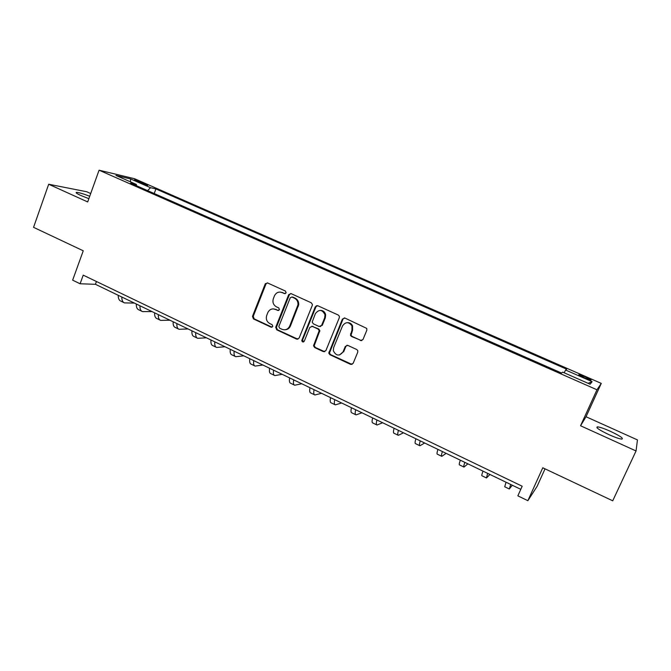 <?xml version="1.0" encoding="UTF-8"?>
<svg xmlns="http://www.w3.org/2000/svg" width="671" height="671" viewBox="0 0 671 671"><rect width="100%" height="100%" fill="white"/><g stroke="black" fill="none" stroke-linecap="round" stroke-linejoin="round"><path stroke-width="1.01" d="M286.14 292.875L285.46 291.071L267.57 282.952L265.188 284.001L252.472 316.343L253.42 318.901L271.118 327.188L272.812 326.408L272.116 324.672L269.809 323.598C266.706 321.736 265.682 318.985 266.739 315.353L267.905 312.418C269.658 309.256 272.174 308.241 275.454 309.373L277.76 310.447L279.446 309.725L278.767 307.914L276.452 306.848C273.332 305.003 272.3 302.252 273.365 298.603L274.565 295.592C276.335 292.447 278.851 291.432 282.122 292.556L284.445 293.613L286.14 292.875M610.216 431.227C604.194 428.559 599.949 427.1 597.484 426.848C595.378 427.393 599.22 430.01 609.008 434.691C615.089 437.391 619.367 438.868 621.832 439.111C623.845 438.49 619.97 435.865 610.216 431.227M89.729 196.251C83.69 193.927 79.379 192.636 76.779 192.376C75.177 192.434 76.553 193.483 80.897 195.504L88.857 198.666M585.397 376.951L579.065 374.661C578.134 374.745 579.945 375.827 584.5 377.899L590.849 380.197C591.763 380.096 589.943 379.014 585.397 376.951M360.436 340.583L362.977 339.551L366.836 330.207L366.743 328.413L344.902 318.046L342.386 319.094L328.79 353.172L329.914 354.707L350.598 364.387L353.122 363.388L357.752 352.183L357.777 350.639L356.746 349.524L347.813 345.397L345.297 346.412L343.024 351.956C339.308 356.41 336.079 356.016 333.344 350.757L333.646 347.595L342.537 325.871C345.657 321.652 348.794 321.661 351.956 325.913L351.965 330.182L350.447 335.341L351.478 336.473L361.744 340.683M90.702 193.533L86.752 191.747L48.689 184.24L33.55 227.335L83.246 250.795L72.644 280.159L80.101 283.766L83.221 275.144L522.189 486.223L517.853 495.835L527.859 500.692L537.085 486.383L545.037 468.853M636.049 450.962L637.45 439.908L586.035 416.741L580.549 425.758L636.049 450.962L612.724 500.809L542.78 467.779L527.859 500.692M580.549 425.758L596.972 389.784L99.073 170.191L134.603 178.738L601.266 383.384L596.972 389.784M48.689 184.24L87.683 201.946L99.073 170.191M312.275 305.406L312.426 304.525L311.285 302.789L291.097 293.63L288.681 294.678L275.731 327.213L276.695 329.796L296.666 339.149L299.098 338.134L312.275 305.406M317.76 305.733L338.31 315.06L339.367 316.259L339.316 317.693L325.871 350.648L323.397 351.654L314.665 347.57L313.525 345.808L319.203 330.677L318.071 329.042L312.292 326.374L309.834 327.406L304.265 341.195C303.116 342.42 302.277 342.193 301.765 340.532L315.295 306.773L317.76 305.733M136.674 181.237L147.721 185.406L142.269 182.562L134.468 179.82L136.674 181.237M136.565 185.75L136.364 184.441L130.568 183.108L561.526 373.026L562.709 372.145L590.094 384.198L592.132 381.665L588.039 383.3M136.364 184.441L115.94 175.441L130.577 178.931L150.547 187.704L147.595 190.606M154.221 193.525L155.915 188.937L150.547 187.704M155.915 188.937L566.676 369.201L565.594 370.006L592.132 381.665M586.035 416.741L601.266 383.384M80.101 283.766L95.425 284.303L520.788 489.335M96.448 281.501L95.425 284.303M298.721 304.307L297.857 306.454M564.177 372.791L565.594 370.006M130.476 181.849L130.577 178.931M285.284 293.672L280.369 292.078M273.441 308.878L278.658 310.488M267.335 282.86L265.951 284.034L253.252 316.318L254.2 318.876L272.074 327.213M290.786 293.521L289.394 294.695L276.418 327.322L277.433 329.746L297.941 339.232M291.952 297.027L290.258 297.756L278.826 326.475L279.547 328.144L281.996 329.285C285.41 330.467 287.985 329.386 289.713 326.039L297.974 304.81C298.176 301.74 296.993 299.518 294.426 298.15L291.826 296.976M285.1 329.763C287.574 329.637 289.352 328.379 290.434 325.989L289.713 326.039M292.665 297.035L295.131 298.159C297.698 299.526 298.88 301.749 298.679 304.802L290.434 325.989M311.763 326.223L318.742 328.991L319.866 330.627L314.204 345.724L315.336 347.486L324.747 351.73M317.349 305.599L315.966 306.773L302.571 340.004L303.56 341.925M324.672 317.828L324.999 314.749C322.298 309.465 319.102 309.088 315.412 313.592L312.183 322.072L313.323 323.825L319.102 326.492L321.577 325.46L324.672 317.828L325.326 317.794L325.653 314.724C324.89 311.83 323.095 310.379 320.26 310.379M320.31 326.601L321.577 325.46M325.326 317.794L322.239 325.418M347.226 322.65C349.666 322.491 351.453 323.565 352.56 325.871L352.577 330.132L351.05 335.274L352.09 336.406L361.023 340.507M339.501 355.009L343.024 351.956M347.1 345.221L345.917 346.328L343.644 351.864M344.366 317.895L343.015 319.06L329.436 353.072L330.56 354.607L352.049 364.445M134.351 303.066L124.512 302.898C122.667 302.227 121.778 300.272 121.828 297.027M123.741 302.529L120.948 301.178C119.094 300.499 118.188 298.536 118.23 295.299M152.032 311.587L142.47 311.587C140.684 310.941 139.853 309.004 139.954 305.766M141.724 311.227L138.863 309.843C137.069 309.188 136.213 307.251 136.314 304.005M169.931 320.218L160.654 320.377C158.935 319.773 158.155 317.844 158.314 314.615M159.941 320.033L156.997 318.608C155.269 317.995 154.473 316.066 154.624 312.837M188.056 328.949L179.073 329.285C177.421 328.706 176.699 326.802 176.901 323.573M178.385 328.949L175.374 327.498C173.705 326.911 172.967 325.007 173.168 321.77M206.408 337.798L197.727 338.31C196.142 337.765 195.479 335.877 195.739 332.657M197.064 337.991L193.978 336.49C192.376 335.945 191.705 334.057 191.948 330.828M224.995 346.756L216.624 347.444C215.106 346.941 214.502 345.07 214.812 341.849M215.995 347.142L212.824 345.607C211.29 345.095 210.677 343.225 210.979 340.004M243.816 355.831L235.764 356.704C234.313 356.234 233.776 354.389 234.145 351.168M235.16 356.41L231.914 354.842C230.455 354.363 229.901 352.51 230.262 349.297M262.881 365.016L255.148 366.081C253.781 365.645 253.303 363.816 253.73 360.604M254.586 365.804L251.256 364.194C249.864 363.749 249.377 361.921 249.797 358.708M282.189 374.326L274.8 375.584C273.5 375.181 273.089 373.378 273.575 370.174M274.263 375.324L270.849 373.672C269.532 373.269 269.113 371.457 269.591 368.253M316.251 306.286L316.259 305.741M301.749 383.753L294.703 385.204C293.479 384.852 293.143 383.066 293.688 379.87M294.208 384.969L290.702 383.275C289.461 382.906 289.109 381.12 289.646 377.916M321.568 393.307L314.875 394.959C313.734 394.649 313.466 392.887 314.07 389.692M314.414 394.741L310.816 393.005C309.658 392.678 309.381 390.916 309.977 387.721M341.648 402.986L335.315 404.848C334.259 404.571 334.057 402.843 334.737 399.648M334.888 404.647L331.206 402.86C330.132 402.575 329.922 400.839 330.577 397.651M361.988 412.791L356.041 414.871C355.06 414.636 354.942 412.925 355.672 409.746M355.647 414.678L351.872 412.858C350.874 412.615 350.74 410.895 351.461 407.716M382.604 422.73L377.035 425.028C376.146 424.835 376.104 423.149 376.909 419.979M376.691 424.86L372.816 422.982C371.91 422.78 371.843 421.094 372.64 417.924M403.497 432.795L398.331 435.32C397.526 435.177 397.559 433.516 398.431 430.354M398.012 435.169L394.045 433.256C393.223 433.097 393.248 431.436 394.103 428.266M424.668 443.003L419.912 445.762C419.199 445.661 419.316 444.034 420.256 440.872M419.635 445.628L415.567 443.665C414.837 443.548 414.938 441.921 415.869 438.759M446.131 453.344L441.795 456.347C441.174 456.288 441.375 454.686 442.39 451.541M441.56 456.23L437.391 454.217C436.754 454.15 436.938 452.548 437.937 449.402M467.888 463.837L463.988 467.075C463.46 467.066 463.745 465.498 464.835 462.361M463.795 466.982L459.526 464.919C458.981 464.902 459.249 463.325 460.323 460.189M489.947 474.464L486.483 477.962L487.599 473.34M486.341 477.886L481.963 475.773C481.518 475.806 481.87 474.254 483.019 471.126M512.308 485.242L509.306 488.991L510.698 484.47M509.214 488.949L504.718 486.777L506.051 482.231M141.925 183.502L142.269 182.562M145.213 184.701L145.481 183.971M282.852 292.573L282.122 292.556M278.499 310.43L277.76 310.447M276.192 309.365L275.454 309.373M271.864 327.138L271.118 327.188M254.2 318.876L253.42 318.901M253.252 316.318L252.472 316.343M265.951 284.034L265.188 284.001M285.175 293.63L284.445 293.613M297.37 339.073L296.666 339.149M277.433 329.746L276.695 329.796M276.469 327.163L275.731 327.213M289.394 294.695L288.681 294.678M298.251 306.454L297.555 306.454M295.131 298.159L294.426 298.15M324.051 351.562L323.397 351.654M315.336 347.486L314.665 347.57M314.355 344.869L313.676 344.944M319.723 331.608L319.06 331.667M318.742 328.991L318.071 329.042M312.971 326.332L312.292 326.374M302.571 340.004L301.875 340.071M315.966 306.773L315.295 306.773M352.09 336.406L351.478 336.473M351.084 333.764L350.472 333.822M352.577 330.132L351.965 330.182M345.917 346.328L345.297 346.412M351.21 364.269L350.598 364.387M330.56 354.607L329.914 354.707M329.562 351.973L328.916 352.074M343.015 319.06L342.386 319.094M597.031 427.846L597.484 426.848M76.511 193.139L76.779 192.376M266.161 283.632L265.406 283.598M276.418 327.322L275.68 327.364M298.679 304.802L297.974 304.81M314.204 345.724L313.525 345.808M319.866 330.627L319.203 330.677M302.462 340.465L301.765 340.532M325.653 314.724L324.999 314.749M351.05 335.274L350.447 335.341M352.56 325.871L351.956 325.913M329.436 353.072L328.79 353.172"/></g></svg>
